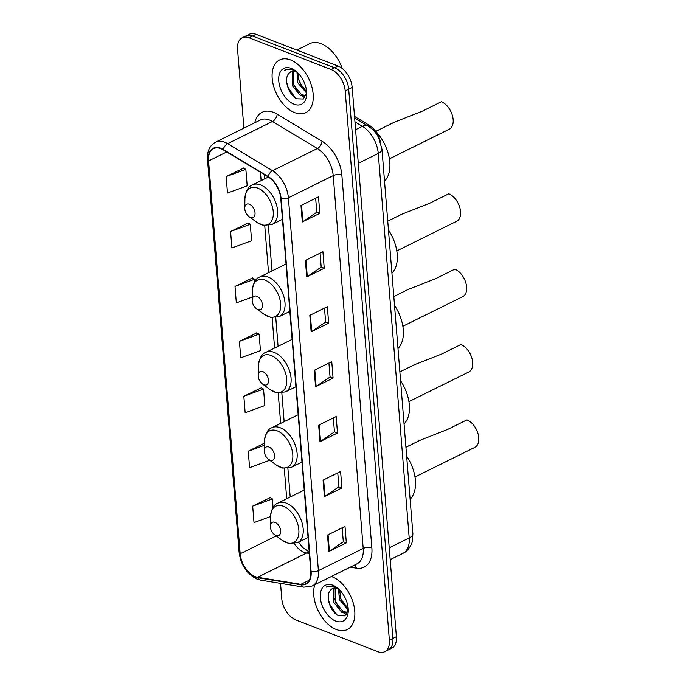 <?xml version="1.0" encoding="UTF-8"?>
<svg xmlns="http://www.w3.org/2000/svg" width="686" height="686" viewBox="0 0 686 686"><rect width="100%" height="100%" fill="white"/><g stroke="black" fill="none" stroke-linecap="round" stroke-linejoin="round"><path stroke-width="1.03" d="M354.516 116.423L369.128 125.221A18.393 11.122 63.7 0 1 380.507 142.199M280.531 583.366L281.757 598.544A18.393 11.122 -116.3 0 0 295.898 619.981L377.892 651.691A18.393 11.122 -116.3 0 0 384.726 651.7L391.723 648.236A18.393 11.122 -116.3 0 0 396.379 636.702L352.184 87.456A18.393 11.122 -116.3 0 0 338.052 66.019L256.05 34.309A18.393 11.122 -116.3 0 0 249.215 34.3L245.717 36.032A18.393 11.122 -116.3 0 1 252.551 36.041A18.393 11.122 -116.3 0 0 245.717 36.032L242.218 37.764A18.393 11.122 -116.3 0 0 237.562 49.298L243.907 128.136M388.225 649.968A18.393 11.122 -116.3 0 0 392.881 638.434L348.685 89.189A18.393 11.122 -116.3 0 0 334.545 67.76L252.551 36.041L334.545 67.76A18.393 11.122 -116.3 0 1 348.685 89.189L392.881 638.434A18.393 11.122 -116.3 0 1 388.225 649.968M336.38 629.516A29.429 17.793 -116.3 0 0 347.322 629.534A29.429 17.793 -116.3 0 0 353.29 603.174A29.429 17.793 -116.3 0 0 332.144 576.789A29.429 17.793 -116.3 0 0 331.372 576.514A29.429 17.793 -116.3 0 1 332.144 576.789A29.429 17.793 -116.3 0 1 353.29 603.174A29.429 17.793 -116.3 0 1 347.322 629.534A29.429 17.793 -116.3 0 1 336.38 629.516A29.429 17.793 -116.3 0 1 314.831 584.695A29.429 17.793 -116.3 0 0 336.38 629.516M294.8 112.676A29.429 17.793 -116.3 0 0 305.733 112.684A29.429 17.793 -116.3 0 0 311.701 86.333A29.429 17.793 -116.3 0 0 290.555 59.948A29.429 17.793 -116.3 0 0 279.622 59.939A29.429 17.793 -116.3 0 0 273.654 86.29A29.429 17.793 -116.3 0 0 294.8 112.676A29.429 17.793 -116.3 0 0 305.733 112.684A29.429 17.793 -116.3 0 0 311.701 86.333A29.429 17.793 -116.3 0 0 290.555 59.948A29.429 17.793 -116.3 0 0 279.622 59.939A29.429 17.793 -116.3 0 0 273.654 86.29A29.429 17.793 -116.3 0 0 294.8 112.676M255.252 576.626A19.62 11.859 63.7 0 1 240.177 553.765L208.57 160.944A19.62 11.859 63.7 0 1 213.535 148.648A19.62 11.859 63.7 0 1 223.216 149.84L268.089 176.877A19.62 11.859 63.7 0 1 280.78 198.554L310.775 571.387A19.62 11.859 63.7 0 1 305.81 583.692A19.62 11.859 63.7 0 1 300.88 584.335L257.61 577.278A19.62 11.859 63.7 0 1 255.252 576.626M255.286 577.063A20.108 12.159 -116.3 0 0 257.704 577.732L300.974 584.789A20.108 12.159 -116.3 0 0 311.118 571.524L281.123 198.691A20.108 12.159 -116.3 0 0 268.115 176.474L223.242 149.428A20.108 12.159 -116.3 0 0 208.227 160.807L239.834 553.636A20.108 12.159 -116.3 0 0 255.286 577.063M243.684 168.096L226.166 176.559L227.486 193.04L247.192 185.837L245.862 169.365L243.496 167.984M248.109 223.019L230.582 231.491L231.911 247.963L251.608 240.76L250.287 224.288L247.912 222.907M252.525 277.941L235.006 286.414L236.327 302.886L252.216 297.081M270.198 497.642L252.68 506.114L254.009 522.586L270.524 516.549M261.366 387.796L243.839 396.259L245.168 412.74L264.865 405.537L263.544 389.056L261.177 387.684M256.941 332.864L239.423 341.336L240.743 357.818L260.448 350.615L259.119 334.133L256.753 332.761M384.726 651.7A18.393 11.122 -116.3 0 0 389.374 640.175L345.187 90.921A18.393 11.122 -116.3 0 0 331.046 69.492L249.052 37.773A18.393 11.122 -116.3 0 0 242.218 37.764M305.407 260.431L322.909 251.762L324.238 268.243L306.728 276.904L305.407 260.431M300.983 205.5L318.493 196.839L319.822 213.312L302.312 221.981L300.983 205.5M318.664 425.2L336.166 416.539L337.495 433.012L319.985 441.681L318.664 425.2M323.08 480.131L340.59 471.462L341.911 487.943L324.409 496.604L323.08 480.131M327.505 535.054L345.007 526.385L346.336 542.866L328.826 551.527L327.505 535.054M309.823 315.354L327.333 306.685L328.654 323.166L311.152 331.835L309.823 315.354M314.248 370.277L331.75 361.616L333.079 378.089L315.569 386.758L314.248 370.277M264.427 443.182L248.263 451.191L249.584 467.663L269.289 460.46L269.238 459.877M333.079 378.089L330.035 376.914M328.92 363.014L330.043 377L316.126 386.432A4.905 2.152 175.4 0 1 315.569 386.758M328.654 323.166L325.618 321.991M324.495 308.091L325.627 322.068L311.71 331.51A4.905 2.152 175.4 0 1 311.152 331.835M346.336 542.866L343.292 541.691M342.177 527.791L343.3 541.769L329.383 551.21A4.905 2.152 175.4 0 1 328.826 551.527M341.911 487.943L338.875 486.768M337.761 472.868L338.884 486.846L324.967 496.287A4.905 2.152 175.4 0 1 324.409 496.604M337.495 433.012L334.459 431.837M333.336 417.937L334.459 431.923L320.542 441.364A4.905 2.152 175.4 0 1 319.985 441.681M319.822 213.312L316.778 212.137M315.663 198.237L316.786 212.223L302.869 221.664A4.905 2.152 175.4 0 1 302.312 221.981M324.238 268.243L321.202 267.068M320.079 253.168L321.202 267.146L307.285 276.587A4.905 2.152 175.4 0 1 306.728 276.904M239.423 341.336L259.119 334.133M243.839 396.259L263.544 389.056M248.263 451.191L264.384 445.291M252.68 506.114L272.385 498.911L273.071 507.529M272.385 498.911L270.01 497.53M235.006 286.414L254.703 279.211L254.883 281.457M254.703 279.211L252.337 277.83M230.582 231.491L250.287 224.288M226.166 176.559L245.862 169.365M338.661 589.034A13.857 8.378 -116.3 0 0 337.641 588.571A13.857 8.378 -116.3 0 0 332.487 588.571A13.857 8.378 -116.3 0 0 330.686 590.037C324.65 595.474 330.506 612.332 338.49 615.642L344.929 615.857L348.188 609.948L339.416 599.684L338.532 588.965M347.948 611.303L346.421 612.598L341.791 612.341L333.859 602.437L333.79 589.566L334.811 588.022M347.082 612.186L343.18 611.646L335.248 601.751L335.18 588.871L335.651 588.065M348.196 608.619L340.805 598.998L339.604 589.951M330.686 590.037L332.607 588.511M337.323 587.885L334.331 586.29L327.608 586.281L326.313 587.122C329.246 585.844 332.478 585.955 336.011 587.448L338.112 588.545M335.703 621.062A19.988 12.091 -116.3 0 0 348.256 610.746A19.988 12.091 -116.3 0 0 336.715 587.422A19.988 12.091 -116.3 0 0 332.821 585.244A19.988 12.091 -116.3 0 0 320.336 597.772A19.988 12.091 -116.3 0 0 335.703 621.062M326.313 587.122L327.616 586.281M336.629 614.502L329.734 604.203L328.302 599.307M346.49 614.459L343.703 612.95M339.27 608.585L334.305 598.475M344.835 605.832L340.848 598.698L339.87 595.722M414.996 476.976L474.875 447.341A15.324 9.27 -116.3 0 0 477.979 433.612A15.324 9.27 -116.3 0 0 466.969 419.875L447.898 429.316L420.046 440.275L405.932 447.263M274.966 522.338A7.357 4.45 -116.3 0 0 270.344 526.128A7.357 4.45 -116.3 0 0 274.597 534.72A7.357 4.45 -116.3 0 0 276.029 535.517A7.357 4.45 -116.3 0 0 280.625 530.913A7.357 4.45 -116.3 0 0 274.966 522.338M410.108 499.219A33.717 20.391 -116.3 0 0 406.644 456.113M408.933 401.619L468.812 371.984A15.324 9.27 -116.3 0 0 471.917 358.255A15.324 9.27 -116.3 0 0 460.906 344.518L441.835 353.959L413.984 364.918L399.869 371.906M268.903 446.98A7.357 4.45 -116.3 0 0 264.281 450.771A7.357 4.45 -116.3 0 0 268.535 459.363A7.357 4.45 -116.3 0 0 269.967 460.16A7.357 4.45 -116.3 0 0 274.563 455.555A7.357 4.45 -116.3 0 0 268.903 446.98M404.045 423.862A33.717 20.391 -116.3 0 0 400.581 380.756M402.871 326.262L462.75 296.626A15.324 9.27 -116.3 0 0 465.854 282.898A15.324 9.27 -116.3 0 0 454.844 269.161L435.773 278.602L407.921 289.561L393.807 296.549M262.841 371.623A7.357 4.45 -116.3 0 0 258.219 375.413A7.357 4.45 -116.3 0 0 262.472 384.006A7.357 4.45 -116.3 0 0 263.904 384.803A7.357 4.45 -116.3 0 0 268.5 380.198A7.357 4.45 -116.3 0 0 262.841 371.623M397.983 348.505A33.717 20.391 -116.3 0 0 394.519 305.399M396.808 250.913L456.687 221.269A15.324 9.27 -116.3 0 0 459.792 207.541A15.324 9.27 -116.3 0 0 448.781 193.804L429.71 203.245L401.85 214.204L387.744 221.192M256.778 296.266A7.357 4.45 -116.3 0 0 252.156 300.065A7.357 4.45 -116.3 0 0 256.41 308.649A7.357 4.45 -116.3 0 0 257.842 309.446A7.357 4.45 -116.3 0 0 262.438 304.841A7.357 4.45 -116.3 0 0 256.778 296.266M391.92 273.148A33.717 20.391 -116.3 0 0 388.456 230.042M389.399 158.852L449.279 129.217A15.324 9.27 -116.3 0 0 452.391 115.488A15.324 9.27 -116.3 0 0 441.372 101.742L422.302 111.183L394.45 122.151L375.799 131.378M249.37 204.214A7.357 4.45 -116.3 0 0 244.748 208.004A7.357 4.45 -116.3 0 0 249.001 216.596A7.357 4.45 -116.3 0 0 250.433 217.393A7.357 4.45 -116.3 0 0 255.029 212.78A7.357 4.45 -116.3 0 0 249.37 204.214M384.52 181.095A33.717 20.391 -116.3 0 0 374.899 130.46M342.288 68.531A30.656 18.531 -116.3 0 0 321.108 43.681A30.656 18.531 -116.3 0 0 309.712 43.672L296.798 50.069M306.608 93.082L297.835 82.843L296.952 72.124M297.081 72.193A13.857 8.378 -116.3 0 0 296.052 71.73A13.857 8.378 -116.3 0 0 290.907 71.721A13.857 8.378 -116.3 0 0 289.106 73.188L291.027 71.67M306.359 94.454L304.841 95.757L300.211 95.491L292.279 85.596L292.202 72.716L293.231 71.181M305.502 95.345L301.6 94.805L293.668 84.91L293.591 72.03L294.062 71.224M306.608 91.778L299.225 82.157L298.016 73.102M295.743 71.044L292.742 69.44L286.028 69.432L284.724 70.281C287.657 69.003 290.898 69.114 294.431 70.607L296.532 71.704M294.123 104.221A19.988 12.091 -116.3 0 0 306.676 93.905A19.988 12.091 -116.3 0 0 295.126 70.581A19.988 12.091 -116.3 0 0 291.241 68.403A19.988 12.091 -116.3 0 0 278.756 80.922A19.988 12.091 -116.3 0 0 294.123 104.221M289.106 73.188C283.069 78.624 288.926 95.491 296.909 98.793L303.349 99.007L306.608 93.107M284.724 70.281L286.028 69.432M295.049 97.661L288.146 87.362L286.722 82.466M304.91 97.618L302.114 96.1M297.69 91.744L293.702 84.61L292.725 81.634M303.246 88.991L298.281 78.881M367.799 125.881L369.128 125.221M396.379 636.702L389.374 640.175M256.05 34.309L249.052 37.773M338.052 66.019L331.046 69.492M352.184 87.456L345.187 90.921M412.878 533.639A12.262 5.377 175.4 0 1 409.199 537.927L378.26 153.424A24.525 14.826 -116.3 0 0 362.405 126.327A12.262 7.1 -58.9 0 1 368.125 126.07C375.311 130.837 377.926 136.282 378.792 138.04L381.948 149.136L412.878 533.639L412.5 540.439C412.586 542.249 409.053 550.858 402.999 553.293A24.525 14.826 -116.3 0 0 409.199 537.927L389.228 547.814M354.954 121.842L362.405 126.327L355.588 129.705M381.948 149.136A12.262 5.377 175.4 0 1 378.26 153.424L358.289 163.311M240.177 553.765L276.235 535.92M294.328 543.681A19.62 11.859 -116.3 0 0 304.275 552.367A19.62 11.859 -116.3 0 0 306.625 553.01L309.335 553.456M254.789 122.751A30.656 18.531 63.7 0 1 273.422 112.333A30.656 18.531 63.7 0 1 277.161 114.185L322.043 141.23A30.656 18.531 63.7 0 1 341.86 175.101L371.863 547.934A30.656 18.531 63.7 0 1 356.394 568.154L350.272 567.159M223.242 149.428A6.131 3.55 -58.9 0 1 227.666 143.657L272.479 121.473A24.525 14.826 -116.3 0 0 269.487 119.999A24.525 14.826 -116.3 0 0 260.371 119.981L215.558 142.174A24.525 14.826 63.7 0 1 227.666 143.657L272.539 170.703A24.525 14.826 63.7 0 1 288.394 197.8L318.398 570.632A6.131 2.693 175.4 0 1 311.118 571.524M208.227 160.807A6.131 2.693 175.4 0 1 207.515 159.684L239.122 552.504C240.906 565.23 246.926 574.113 257.156 579.164L260.586 580.107A6.131 4.485 -80.7 0 1 257.704 577.732M281.123 198.691A6.131 2.693 -4.6 0 0 288.394 197.8L333.216 175.616A24.525 14.826 -116.3 0 0 317.361 148.519L272.479 121.473A6.131 3.55 121.1 0 0 277.161 114.185M268.115 176.474A6.131 3.55 -58.9 0 1 272.539 170.703L317.361 148.519A6.131 3.55 121.1 0 0 322.043 141.23M260.586 580.107L303.855 587.165A6.131 4.485 -80.7 0 1 300.974 584.789M371.863 547.934A6.131 2.693 175.4 0 0 363.211 548.448L318.398 570.632A24.525 14.826 63.7 0 1 312.19 586.007L357.012 563.815A24.525 14.826 -116.3 0 0 363.211 548.448L333.216 175.616A6.131 2.693 175.4 0 1 341.86 175.101M239.122 552.504A6.131 2.693 -4.6 0 0 239.834 553.636M356.394 568.154A6.131 4.485 99.3 0 0 354.619 565.007M208.57 160.944L226.732 151.958M260.448 172.272L261.126 180.624M264.745 225.634L268.526 272.676M272.153 317.687L274.589 348.034M278.216 393.044L280.66 423.391M284.278 468.401L286.722 498.748M257.61 577.278L306.625 553.01A11.036 8.069 99.3 0 1 309.24 552.307M300.88 584.335L309.317 580.15M314.805 370.003L316.126 386.432M319.222 424.926L320.542 441.364M323.638 479.848L324.967 496.287M328.062 534.78L329.383 551.21M310.381 315.08L311.71 331.51M305.965 260.148L307.285 276.587M301.548 205.225L302.869 221.664M274.597 534.72L282.238 540.319A20.28 12.262 -116.3 0 0 286.182 542.523A20.28 12.262 -116.3 0 0 298.847 529.824A20.28 12.262 -116.3 0 0 283.258 506.199A20.28 12.262 -116.3 0 0 270.524 516.661L270.344 526.128M308.048 537.447L297.604 542.609A22.072 13.343 -116.3 0 0 302.08 522.843A22.072 13.343 -116.3 0 0 286.225 503.061A22.072 13.343 -116.3 0 0 278.027 503.052C273.911 504.382 271.407 508.918 270.524 516.661M268.535 459.363L276.175 464.962A20.28 12.262 -116.3 0 0 280.12 467.166A20.28 12.262 -116.3 0 0 292.785 454.466A20.28 12.262 -116.3 0 0 277.195 430.842A20.28 12.262 -116.3 0 0 264.462 441.304L264.281 450.771M301.986 462.09L291.541 467.252A22.072 13.343 -116.3 0 0 296.018 447.486A22.072 13.343 -116.3 0 0 280.162 427.704A22.072 13.343 -116.3 0 0 271.965 427.695C267.849 429.024 265.345 433.561 264.462 441.304M262.472 384.006L270.113 389.605A20.28 12.262 -116.3 0 0 274.057 391.809A20.28 12.262 -116.3 0 0 286.722 379.109A20.28 12.262 -116.3 0 0 271.133 355.485A20.28 12.262 -116.3 0 0 258.399 365.947L258.219 375.413M295.915 386.733L285.479 391.895A22.072 13.343 -116.3 0 0 289.955 372.129A22.072 13.343 -116.3 0 0 274.1 352.347A22.072 13.343 -116.3 0 0 265.894 352.338C261.786 353.667 259.282 358.203 258.399 365.947M256.41 308.649L264.05 314.248A20.28 12.262 -116.3 0 0 267.994 316.452A20.28 12.262 -116.3 0 0 280.651 303.752A20.28 12.262 -116.3 0 0 265.07 280.128A20.28 12.262 -116.3 0 0 252.337 290.59L252.156 300.065M289.852 311.375L279.416 316.538A22.072 13.343 -116.3 0 0 283.893 296.772A22.072 13.343 -116.3 0 0 268.037 276.99A22.072 13.343 -116.3 0 0 259.831 276.981C255.724 278.31 253.22 282.855 252.337 290.59M249.001 216.596L256.641 222.195A20.28 12.262 -116.3 0 0 260.586 224.399A20.28 12.262 -116.3 0 0 273.251 211.7A20.28 12.262 -116.3 0 0 257.662 188.075A20.28 12.262 -116.3 0 0 244.928 198.537L244.748 208.004M282.452 219.323L272.008 224.485A22.072 13.343 -116.3 0 0 276.492 204.72A22.072 13.343 -116.3 0 0 260.629 184.928A22.072 13.343 -116.3 0 0 252.431 184.92C248.315 186.258 245.811 190.794 244.928 198.537M402.999 553.293L390.18 559.639M354.645 117.949L368.125 126.07M303.855 587.165L312.19 586.007M215.558 142.174C209.667 145.483 206.992 151.323 207.515 159.684M309.215 552.016L302.895 547.66L298.47 542.189M264.264 174.57L264.607 178.892M268.363 225.617L272.016 270.953M275.772 317.669L278.079 346.31M281.835 393.027L284.141 421.658M287.897 468.384L290.204 497.016M347.768 611.938L346.421 612.598M297.604 542.609L288.78 543.466L282.238 540.319M304.232 490.078L278.027 503.052M291.541 467.252L282.718 468.109L276.175 464.962M298.17 414.721L271.965 427.695M285.479 391.895L276.655 392.752L270.113 389.605M292.107 339.364L265.894 352.338M279.416 316.538L270.593 317.395L264.05 314.248M286.045 264.007L259.831 276.981M272.008 224.485L263.184 225.342L256.641 222.195M268.355 177.039L252.431 184.92M306.188 95.088L304.841 95.757"/></g></svg>
